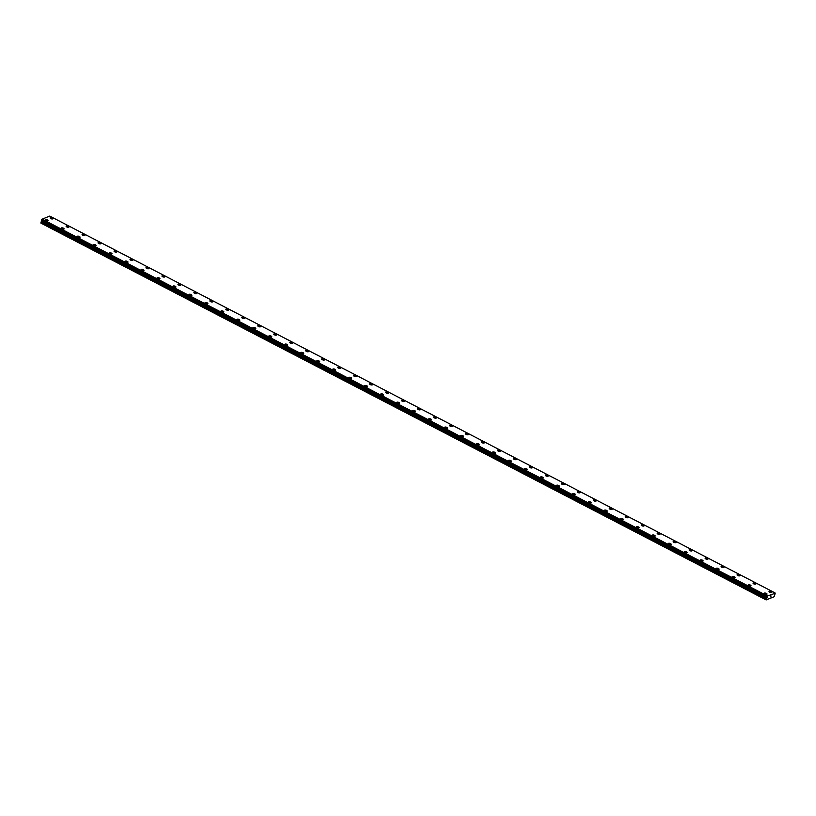 <?xml version="1.0" encoding="UTF-8"?>
<svg xmlns="http://www.w3.org/2000/svg" width="816" height="816" viewBox="0 0 816 816"><rect width="100%" height="100%" fill="white"/><g stroke="black" fill="none" stroke-linecap="round" stroke-linejoin="round"><path stroke-width="1.22" d="M52.428 217.954A1.51 0.612 -165.2 0 1 53.04 218.668A1.51 0.612 -165.2 0 1 50.745 218.606A1.51 0.612 -165.2 0 1 50.133 217.892A1.51 0.612 -165.2 0 1 52.428 217.954M50.133 217.892A1.51 0.612 -165.2 0 1 52.428 217.943A1.51 0.612 -165.2 0 1 53.04 218.668M66.106 226.195A1.51 0.612 -165.2 0 1 68.401 226.246A1.51 0.612 -165.2 0 1 69.013 226.96A1.51 0.612 -165.2 0 1 66.718 226.909A1.51 0.612 -165.2 0 1 66.106 226.195A1.51 0.612 -165.2 0 1 68.401 226.246A1.51 0.612 -165.2 0 1 69.013 226.96M82.079 234.498A1.51 0.612 -165.2 0 1 84.374 234.549A1.51 0.612 -165.2 0 1 84.997 235.263A1.51 0.612 -165.2 0 1 82.702 235.212A1.51 0.612 -165.2 0 1 82.079 234.498A1.51 0.612 -165.2 0 1 84.374 234.549A1.51 0.612 -165.2 0 1 84.997 235.263M98.053 242.791A1.51 0.612 -165.2 0 1 100.348 242.852A1.51 0.612 -165.2 0 1 100.97 243.566A1.51 0.612 -165.2 0 1 98.675 243.515A1.51 0.612 -165.2 0 1 98.053 242.791A1.51 0.612 -165.2 0 1 100.348 242.852A1.51 0.612 -165.2 0 1 100.97 243.566M116.331 251.155A1.51 0.612 -165.2 0 1 116.943 251.869A1.51 0.612 -165.2 0 1 114.648 251.807A1.51 0.612 -165.2 0 1 114.036 251.093A1.51 0.612 -165.2 0 1 116.331 251.155M114.036 251.093A1.51 0.612 -165.2 0 1 116.331 251.144A1.51 0.612 -165.2 0 1 116.943 251.869M130.009 259.396A1.51 0.612 -165.2 0 1 132.304 259.447A1.51 0.612 -165.2 0 1 132.916 260.161A1.51 0.612 -165.2 0 1 130.621 260.11A1.51 0.612 -165.2 0 1 130.009 259.396A1.51 0.612 -165.2 0 1 132.304 259.447A1.51 0.612 -165.2 0 1 132.916 260.161M145.982 267.699A1.51 0.612 -165.2 0 1 148.277 267.75A1.51 0.612 -165.2 0 1 148.889 268.464A1.51 0.612 -165.2 0 1 146.594 268.413A1.51 0.612 -165.2 0 1 145.982 267.699A1.51 0.612 -165.2 0 1 148.277 267.75A1.51 0.612 -165.2 0 1 148.889 268.464M161.956 275.992A1.51 0.612 -165.2 0 1 164.251 276.053A1.51 0.612 -165.2 0 1 164.873 276.767A1.51 0.612 -165.2 0 1 162.578 276.716A1.51 0.612 -165.2 0 1 161.956 275.992A1.51 0.612 -165.2 0 1 164.251 276.053A1.51 0.612 -165.2 0 1 164.873 276.767M180.224 284.356A1.51 0.612 -165.2 0 1 180.846 285.07A1.51 0.612 -165.2 0 1 178.551 285.008A1.51 0.612 -165.2 0 1 177.939 284.294A1.51 0.612 -165.2 0 1 180.224 284.356M177.939 284.294A1.51 0.612 -165.2 0 1 180.234 284.345A1.51 0.612 -165.2 0 1 180.846 285.07M193.912 292.597A1.51 0.612 -165.2 0 1 196.207 292.648A1.51 0.612 -165.2 0 1 196.819 293.362A1.51 0.612 -165.2 0 1 194.524 293.311A1.51 0.612 -165.2 0 1 193.912 292.597A1.51 0.612 -165.2 0 1 196.207 292.648A1.51 0.612 -165.2 0 1 196.819 293.362M209.885 300.9A1.51 0.612 -165.2 0 1 212.18 300.951A1.51 0.612 -165.2 0 1 212.792 301.665A1.51 0.612 -165.2 0 1 210.497 301.614A1.51 0.612 -165.2 0 1 209.885 300.9A1.51 0.612 -165.2 0 1 212.18 300.951A1.51 0.612 -165.2 0 1 212.792 301.665M225.859 309.193A1.51 0.612 -165.2 0 1 228.154 309.254A1.51 0.612 -165.2 0 1 228.766 309.968A1.51 0.612 -165.2 0 1 226.471 309.917A1.51 0.612 -165.2 0 1 225.859 309.193A1.51 0.612 -165.2 0 1 228.154 309.254A1.51 0.612 -165.2 0 1 228.766 309.968M244.127 317.557A1.51 0.612 -165.2 0 1 244.749 318.271A1.51 0.612 -165.2 0 1 242.454 318.209A1.51 0.612 -165.2 0 1 241.832 317.495A1.51 0.612 -165.2 0 1 244.127 317.557M241.832 317.495A1.51 0.612 -165.2 0 1 244.127 317.546A1.51 0.612 -165.2 0 1 244.749 318.271M257.815 325.798A1.51 0.612 -165.2 0 1 260.11 325.849A1.51 0.612 -165.2 0 1 260.722 326.563A1.51 0.612 -165.2 0 1 258.427 326.512A1.51 0.612 -165.2 0 1 257.815 325.798A1.51 0.612 -165.2 0 1 260.11 325.849A1.51 0.612 -165.2 0 1 260.722 326.563M273.788 334.101A1.51 0.612 -165.2 0 1 276.083 334.152A1.51 0.612 -165.2 0 1 276.695 334.866A1.51 0.612 -165.2 0 1 274.4 334.815A1.51 0.612 -165.2 0 1 273.788 334.101A1.51 0.612 -165.2 0 1 276.083 334.152A1.51 0.612 -165.2 0 1 276.695 334.866M289.762 342.394A1.51 0.612 -165.2 0 1 292.057 342.455A1.51 0.612 -165.2 0 1 292.669 343.169A1.51 0.612 -165.2 0 1 290.374 343.118A1.51 0.612 -165.2 0 1 289.762 342.394A1.51 0.612 -165.2 0 1 292.057 342.455A1.51 0.612 -165.2 0 1 292.669 343.169M308.03 350.758A1.51 0.612 -165.2 0 1 308.652 351.472A1.51 0.612 -165.2 0 1 306.357 351.41A1.51 0.612 -165.2 0 1 305.735 350.696A1.51 0.612 -165.2 0 1 308.03 350.758M305.735 350.696A1.51 0.612 -165.2 0 1 308.03 350.747A1.51 0.612 -165.2 0 1 308.652 351.472M321.708 358.999A1.51 0.612 -165.2 0 1 324.003 359.05A1.51 0.612 -165.2 0 1 324.625 359.764A1.51 0.612 -165.2 0 1 322.33 359.713A1.51 0.612 -165.2 0 1 321.708 358.999A1.51 0.612 -165.2 0 1 324.003 359.05A1.51 0.612 -165.2 0 1 324.625 359.764M337.691 367.302A1.51 0.612 -165.2 0 1 339.986 367.353A1.51 0.612 -165.2 0 1 340.598 368.067A1.51 0.612 -165.2 0 1 338.303 368.016A1.51 0.612 -165.2 0 1 337.691 367.302A1.51 0.612 -165.2 0 1 339.986 367.353A1.51 0.612 -165.2 0 1 340.598 368.067M353.665 375.595A1.51 0.612 -165.2 0 1 355.96 375.656A1.51 0.612 -165.2 0 1 356.572 376.37A1.51 0.612 -165.2 0 1 354.277 376.319A1.51 0.612 -165.2 0 1 353.665 375.595A1.51 0.612 -165.2 0 1 355.96 375.656A1.51 0.612 -165.2 0 1 356.572 376.37M371.933 383.959A1.51 0.612 -165.2 0 1 372.545 384.673A1.51 0.612 -165.2 0 1 370.25 384.611A1.51 0.612 -165.2 0 1 369.638 383.897A1.51 0.612 -165.2 0 1 371.933 383.959M369.638 383.897A1.51 0.612 -165.2 0 1 371.933 383.948A1.51 0.612 -165.2 0 1 372.545 384.673M385.611 392.2A1.51 0.612 -165.2 0 1 387.906 392.251A1.51 0.612 -165.2 0 1 388.528 392.965A1.51 0.612 -165.2 0 1 386.233 392.914A1.51 0.612 -165.2 0 1 385.611 392.2A1.51 0.612 -165.2 0 1 387.906 392.251A1.51 0.612 -165.2 0 1 388.528 392.965M401.594 400.503A1.51 0.612 -165.2 0 1 403.889 400.554A1.51 0.612 -165.2 0 1 404.501 401.268A1.51 0.612 -165.2 0 1 402.206 401.217A1.51 0.612 -165.2 0 1 401.594 400.503A1.51 0.612 -165.2 0 1 403.879 400.554A1.51 0.612 -165.2 0 1 404.501 401.268M417.568 408.796A1.51 0.612 -165.2 0 1 419.863 408.857A1.51 0.612 -165.2 0 1 420.475 409.571A1.51 0.612 -165.2 0 1 418.18 409.52A1.51 0.612 -165.2 0 1 417.568 408.796A1.51 0.612 -165.2 0 1 419.863 408.857A1.51 0.612 -165.2 0 1 420.475 409.571M435.836 417.16A1.51 0.612 -165.2 0 1 436.448 417.874A1.51 0.612 -165.2 0 1 434.153 417.812A1.51 0.612 -165.2 0 1 433.541 417.098A1.51 0.612 -165.2 0 1 435.836 417.16M433.541 417.098A1.51 0.612 -165.2 0 1 435.836 417.149A1.51 0.612 -165.2 0 1 436.448 417.874M449.514 425.401A1.51 0.612 -165.2 0 1 451.809 425.452A1.51 0.612 -165.2 0 1 452.421 426.166A1.51 0.612 -165.2 0 1 450.126 426.115A1.51 0.612 -165.2 0 1 449.514 425.401A1.51 0.612 -165.2 0 1 451.809 425.452A1.51 0.612 -165.2 0 1 452.421 426.166M465.487 433.704A1.51 0.612 -165.2 0 1 467.782 433.755A1.51 0.612 -165.2 0 1 468.404 434.469A1.51 0.612 -165.2 0 1 466.109 434.418A1.51 0.612 -165.2 0 1 465.487 433.704A1.51 0.612 -165.2 0 1 467.782 433.755A1.51 0.612 -165.2 0 1 468.404 434.469M481.471 441.997A1.51 0.612 -165.2 0 1 483.766 442.058A1.51 0.612 -165.2 0 1 484.378 442.772A1.51 0.612 -165.2 0 1 482.083 442.721A1.51 0.612 -165.2 0 1 481.471 441.997A1.51 0.612 -165.2 0 1 483.766 442.058A1.51 0.612 -165.2 0 1 484.378 442.772M499.739 450.361A1.51 0.612 -165.2 0 1 500.351 451.075A1.51 0.612 -165.2 0 1 498.056 451.013A1.51 0.612 -165.2 0 1 497.444 450.299A1.51 0.612 -165.2 0 1 499.739 450.361M497.444 450.299A1.51 0.612 -165.2 0 1 499.739 450.35A1.51 0.612 -165.2 0 1 500.351 451.075M513.417 458.602A1.51 0.612 -165.2 0 1 515.712 458.653A1.51 0.612 -165.2 0 1 516.324 459.367A1.51 0.612 -165.2 0 1 514.029 459.316A1.51 0.612 -165.2 0 1 513.417 458.602A1.51 0.612 -165.2 0 1 515.712 458.653A1.51 0.612 -165.2 0 1 516.324 459.367M529.39 466.905A1.51 0.612 -165.2 0 1 531.685 466.956A1.51 0.612 -165.2 0 1 532.307 467.67A1.51 0.612 -165.2 0 1 530.012 467.619A1.51 0.612 -165.2 0 1 529.39 466.905A1.51 0.612 -165.2 0 1 531.685 466.956A1.51 0.612 -165.2 0 1 532.307 467.67M545.363 475.198A1.51 0.612 -165.2 0 1 547.658 475.259A1.51 0.612 -165.2 0 1 548.281 475.973A1.51 0.612 -165.2 0 1 545.986 475.922A1.51 0.612 -165.2 0 1 545.363 475.198A1.51 0.612 -165.2 0 1 547.658 475.259A1.51 0.612 -165.2 0 1 548.281 475.973M563.642 483.562A1.51 0.612 -165.2 0 1 564.254 484.276A1.51 0.612 -165.2 0 1 561.959 484.214A1.51 0.612 -165.2 0 1 561.347 483.5A1.51 0.612 -165.2 0 1 563.642 483.562M561.347 483.5A1.51 0.612 -165.2 0 1 563.642 483.551A1.51 0.612 -165.2 0 1 564.254 484.276M577.32 491.803A1.51 0.612 -165.2 0 1 579.615 491.854A1.51 0.612 -165.2 0 1 580.227 492.568A1.51 0.612 -165.2 0 1 577.932 492.517A1.51 0.612 -165.2 0 1 577.32 491.803A1.51 0.612 -165.2 0 1 579.615 491.854A1.51 0.612 -165.2 0 1 580.227 492.568M593.293 500.106A1.51 0.612 -165.2 0 1 595.588 500.157A1.51 0.612 -165.2 0 1 596.2 500.871A1.51 0.612 -165.2 0 1 593.905 500.82A1.51 0.612 -165.2 0 1 593.293 500.106A1.51 0.612 -165.2 0 1 595.588 500.157A1.51 0.612 -165.2 0 1 596.2 500.871M609.266 508.399A1.51 0.612 -165.2 0 1 611.561 508.46A1.51 0.612 -165.2 0 1 612.184 509.174A1.51 0.612 -165.2 0 1 609.889 509.123A1.51 0.612 -165.2 0 1 609.266 508.399A1.51 0.612 -165.2 0 1 611.561 508.46A1.51 0.612 -165.2 0 1 612.184 509.174M627.535 516.763A1.51 0.612 -165.2 0 1 628.157 517.477A1.51 0.612 -165.2 0 1 625.862 517.415A1.51 0.612 -165.2 0 1 625.25 516.701A1.51 0.612 -165.2 0 1 627.535 516.763M625.25 516.701A1.51 0.612 -165.2 0 1 627.545 516.752A1.51 0.612 -165.2 0 1 628.157 517.477M641.223 525.004A1.51 0.612 -165.2 0 1 643.518 525.055A1.51 0.612 -165.2 0 1 644.13 525.769A1.51 0.612 -165.2 0 1 641.835 525.718A1.51 0.612 -165.2 0 1 641.223 525.004A1.51 0.612 -165.2 0 1 643.518 525.055A1.51 0.612 -165.2 0 1 644.13 525.769M657.196 533.307A1.51 0.612 -165.2 0 1 659.491 533.358A1.51 0.612 -165.2 0 1 660.103 534.072A1.51 0.612 -165.2 0 1 657.808 534.021A1.51 0.612 -165.2 0 1 657.196 533.307A1.51 0.612 -165.2 0 1 659.491 533.358A1.51 0.612 -165.2 0 1 660.103 534.072M673.169 541.6A1.51 0.612 -165.2 0 1 675.464 541.661A1.51 0.612 -165.2 0 1 676.076 542.375A1.51 0.612 -165.2 0 1 673.781 542.324A1.51 0.612 -165.2 0 1 673.169 541.6A1.51 0.612 -165.2 0 1 675.464 541.661A1.51 0.612 -165.2 0 1 676.076 542.375M691.438 549.964A1.51 0.612 -165.2 0 1 692.06 550.678A1.51 0.612 -165.2 0 1 689.765 550.616A1.51 0.612 -165.2 0 1 689.143 549.902A1.51 0.612 -165.2 0 1 691.438 549.964M689.143 549.902A1.51 0.612 -165.2 0 1 691.438 549.953A1.51 0.612 -165.2 0 1 692.06 550.678M705.126 558.205A1.51 0.612 -165.2 0 1 707.421 558.256A1.51 0.612 -165.2 0 1 708.033 558.97A1.51 0.612 -165.2 0 1 705.738 558.919A1.51 0.612 -165.2 0 1 705.126 558.205A1.51 0.612 -165.2 0 1 707.421 558.256A1.51 0.612 -165.2 0 1 708.033 558.97M721.099 566.508A1.51 0.612 -165.2 0 1 723.394 566.559A1.51 0.612 -165.2 0 1 724.006 567.273A1.51 0.612 -165.2 0 1 721.711 567.222A1.51 0.612 -165.2 0 1 721.099 566.508A1.51 0.612 -165.2 0 1 723.394 566.559A1.51 0.612 -165.2 0 1 724.006 567.273M737.072 574.801A1.51 0.612 -165.2 0 1 739.367 574.862A1.51 0.612 -165.2 0 1 739.979 575.576A1.51 0.612 -165.2 0 1 737.684 575.525A1.51 0.612 -165.2 0 1 737.072 574.801A1.51 0.612 -165.2 0 1 739.367 574.862A1.51 0.612 -165.2 0 1 739.979 575.576M755.341 583.165A1.51 0.612 -165.2 0 1 755.963 583.879A1.51 0.612 -165.2 0 1 753.668 583.817A1.51 0.612 -165.2 0 1 753.046 583.103A1.51 0.612 -165.2 0 1 755.341 583.165M753.046 583.103A1.51 0.612 -165.2 0 1 755.341 583.154A1.51 0.612 -165.2 0 1 755.963 583.879M769.019 591.406A1.51 0.612 -165.2 0 1 771.314 591.457A1.51 0.612 -165.2 0 1 771.936 592.171A1.51 0.612 -165.2 0 1 769.641 592.12A1.51 0.612 -165.2 0 1 769.019 591.406A1.51 0.612 -165.2 0 1 771.314 591.457A1.51 0.612 -165.2 0 1 771.936 592.171M45.206 219.841A1.51 0.612 -165.2 0 1 47.501 219.892A1.51 0.612 -165.2 0 1 48.113 220.616A1.51 0.612 -165.2 0 1 45.818 220.565A1.51 0.612 -165.2 0 1 45.206 219.841A1.51 0.612 -165.2 0 1 47.501 219.902A1.51 0.612 -165.2 0 1 48.113 220.616M61.18 228.143A1.51 0.612 -165.2 0 1 63.475 228.194A1.51 0.612 -165.2 0 1 64.087 228.908A1.51 0.612 -165.2 0 1 61.792 228.857A1.51 0.612 -165.2 0 1 61.18 228.143A1.51 0.612 -165.2 0 1 63.475 228.205A1.51 0.612 -165.2 0 1 64.087 228.919M77.153 236.446A1.51 0.612 -165.2 0 1 79.448 236.497A1.51 0.612 -165.2 0 1 80.06 237.211A1.51 0.612 -165.2 0 1 77.765 237.16A1.51 0.612 -165.2 0 1 77.153 236.446A1.51 0.612 -165.2 0 1 79.448 236.497A1.51 0.612 -165.2 0 1 80.06 237.211M93.126 244.749A1.51 0.612 -165.2 0 1 95.421 244.8A1.51 0.612 -165.2 0 1 96.043 245.514A1.51 0.612 -165.2 0 1 93.748 245.463A1.51 0.612 -165.2 0 1 93.126 244.749A1.51 0.612 -165.2 0 1 95.421 244.8A1.51 0.612 -165.2 0 1 96.043 245.514M109.109 253.042A1.51 0.612 -165.2 0 1 111.404 253.093A1.51 0.612 -165.2 0 1 112.016 253.817A1.51 0.612 -165.2 0 1 109.721 253.766A1.51 0.612 -165.2 0 1 109.109 253.042A1.51 0.612 -165.2 0 1 111.394 253.103A1.51 0.612 -165.2 0 1 112.016 253.817M125.083 261.344A1.51 0.612 -165.2 0 1 127.378 261.395A1.51 0.612 -165.2 0 1 127.99 262.109A1.51 0.612 -165.2 0 1 125.695 262.058A1.51 0.612 -165.2 0 1 125.083 261.344A1.51 0.612 -165.2 0 1 127.378 261.406A1.51 0.612 -165.2 0 1 127.99 262.12M141.056 269.647A1.51 0.612 -165.2 0 1 143.351 269.698A1.51 0.612 -165.2 0 1 143.963 270.412A1.51 0.612 -165.2 0 1 141.668 270.361A1.51 0.612 -165.2 0 1 141.056 269.647A1.51 0.612 -165.2 0 1 143.351 269.698A1.51 0.612 -165.2 0 1 143.963 270.412M157.029 277.95A1.51 0.612 -165.2 0 1 159.324 278.001A1.51 0.612 -165.2 0 1 159.936 278.715A1.51 0.612 -165.2 0 1 157.641 278.664A1.51 0.612 -165.2 0 1 157.029 277.95A1.51 0.612 -165.2 0 1 159.324 278.001A1.51 0.612 -165.2 0 1 159.936 278.715M173.002 286.243A1.51 0.612 -165.2 0 1 175.297 286.294A1.51 0.612 -165.2 0 1 175.919 287.018A1.51 0.612 -165.2 0 1 173.624 286.967A1.51 0.612 -165.2 0 1 173.002 286.243A1.51 0.612 -165.2 0 1 175.297 286.304A1.51 0.612 -165.2 0 1 175.919 287.018M188.986 294.545A1.51 0.612 -165.2 0 1 191.281 294.596A1.51 0.612 -165.2 0 1 191.893 295.31A1.51 0.612 -165.2 0 1 189.598 295.259A1.51 0.612 -165.2 0 1 188.986 294.545A1.51 0.612 -165.2 0 1 191.281 294.607A1.51 0.612 -165.2 0 1 191.893 295.321M204.959 302.848A1.51 0.612 -165.2 0 1 207.254 302.899A1.51 0.612 -165.2 0 1 207.866 303.613A1.51 0.612 -165.2 0 1 205.571 303.562A1.51 0.612 -165.2 0 1 204.959 302.848A1.51 0.612 -165.2 0 1 207.254 302.899A1.51 0.612 -165.2 0 1 207.866 303.613M220.932 311.151A1.51 0.612 -165.2 0 1 223.227 311.202A1.51 0.612 -165.2 0 1 223.839 311.916A1.51 0.612 -165.2 0 1 221.544 311.865A1.51 0.612 -165.2 0 1 220.932 311.151A1.51 0.612 -165.2 0 1 223.227 311.202A1.51 0.612 -165.2 0 1 223.839 311.916M236.905 319.444A1.51 0.612 -165.2 0 1 239.2 319.495A1.51 0.612 -165.2 0 1 239.822 320.219A1.51 0.612 -165.2 0 1 237.527 320.168A1.51 0.612 -165.2 0 1 236.905 319.444A1.51 0.612 -165.2 0 1 239.2 319.505A1.51 0.612 -165.2 0 1 239.822 320.219M252.878 327.746A1.51 0.612 -165.2 0 1 255.173 327.797A1.51 0.612 -165.2 0 1 255.796 328.511A1.51 0.612 -165.2 0 1 253.501 328.46A1.51 0.612 -165.2 0 1 252.878 327.746A1.51 0.612 -165.2 0 1 255.173 327.808A1.51 0.612 -165.2 0 1 255.796 328.522M268.862 336.049A1.51 0.612 -165.2 0 1 271.157 336.1A1.51 0.612 -165.2 0 1 271.769 336.814A1.51 0.612 -165.2 0 1 269.474 336.763A1.51 0.612 -165.2 0 1 268.862 336.049A1.51 0.612 -165.2 0 1 271.157 336.1A1.51 0.612 -165.2 0 1 271.769 336.814M284.835 344.352A1.51 0.612 -165.2 0 1 287.13 344.403A1.51 0.612 -165.2 0 1 287.742 345.117A1.51 0.612 -165.2 0 1 285.447 345.066A1.51 0.612 -165.2 0 1 284.835 344.352A1.51 0.612 -165.2 0 1 287.13 344.403A1.51 0.612 -165.2 0 1 287.742 345.117M300.808 352.645A1.51 0.612 -165.2 0 1 303.103 352.696A1.51 0.612 -165.2 0 1 303.715 353.42A1.51 0.612 -165.2 0 1 301.42 353.369A1.51 0.612 -165.2 0 1 300.808 352.645A1.51 0.612 -165.2 0 1 303.103 352.706A1.51 0.612 -165.2 0 1 303.715 353.42M316.781 360.947A1.51 0.612 -165.2 0 1 319.076 360.998A1.51 0.612 -165.2 0 1 319.699 361.712A1.51 0.612 -165.2 0 1 317.404 361.661A1.51 0.612 -165.2 0 1 316.781 360.947A1.51 0.612 -165.2 0 1 319.076 361.009A1.51 0.612 -165.2 0 1 319.699 361.723M332.765 369.25A1.51 0.612 -165.2 0 1 335.06 369.301A1.51 0.612 -165.2 0 1 335.672 370.015A1.51 0.612 -165.2 0 1 333.377 369.964A1.51 0.612 -165.2 0 1 332.765 369.25A1.51 0.612 -165.2 0 1 335.05 369.301A1.51 0.612 -165.2 0 1 335.672 370.015M348.738 377.553A1.51 0.612 -165.2 0 1 351.033 377.604A1.51 0.612 -165.2 0 1 351.645 378.318A1.51 0.612 -165.2 0 1 349.35 378.267A1.51 0.612 -165.2 0 1 348.738 377.553A1.51 0.612 -165.2 0 1 351.033 377.604A1.51 0.612 -165.2 0 1 351.645 378.318M364.711 385.846A1.51 0.612 -165.2 0 1 367.006 385.897A1.51 0.612 -165.2 0 1 367.618 386.621A1.51 0.612 -165.2 0 1 365.323 386.57A1.51 0.612 -165.2 0 1 364.711 385.846A1.51 0.612 -165.2 0 1 367.006 385.907A1.51 0.612 -165.2 0 1 367.618 386.621M380.684 394.148A1.51 0.612 -165.2 0 1 382.979 394.199A1.51 0.612 -165.2 0 1 383.591 394.913A1.51 0.612 -165.2 0 1 381.296 394.862A1.51 0.612 -165.2 0 1 380.684 394.148A1.51 0.612 -165.2 0 1 382.979 394.21A1.51 0.612 -165.2 0 1 383.591 394.924M396.658 402.451A1.51 0.612 -165.2 0 1 398.953 402.502A1.51 0.612 -165.2 0 1 399.575 403.216A1.51 0.612 -165.2 0 1 397.28 403.165A1.51 0.612 -165.2 0 1 396.658 402.451A1.51 0.612 -165.2 0 1 398.953 402.502A1.51 0.612 -165.2 0 1 399.575 403.216M412.641 410.754A1.51 0.612 -165.2 0 1 414.936 410.805A1.51 0.612 -165.2 0 1 415.548 411.519A1.51 0.612 -165.2 0 1 413.253 411.468A1.51 0.612 -165.2 0 1 412.641 410.754A1.51 0.612 -165.2 0 1 414.936 410.805A1.51 0.612 -165.2 0 1 415.548 411.519M428.614 419.047A1.51 0.612 -165.2 0 1 430.909 419.098A1.51 0.612 -165.2 0 1 431.521 419.822A1.51 0.612 -165.2 0 1 429.226 419.771A1.51 0.612 -165.2 0 1 428.614 419.047A1.51 0.612 -165.2 0 1 430.909 419.108A1.51 0.612 -165.2 0 1 431.521 419.822M444.587 427.349A1.51 0.612 -165.2 0 1 446.882 427.4A1.51 0.612 -165.2 0 1 447.494 428.114A1.51 0.612 -165.2 0 1 445.199 428.063A1.51 0.612 -165.2 0 1 444.587 427.349A1.51 0.612 -165.2 0 1 446.882 427.411A1.51 0.612 -165.2 0 1 447.494 428.125M460.561 435.652A1.51 0.612 -165.2 0 1 462.856 435.703A1.51 0.612 -165.2 0 1 463.478 436.417A1.51 0.612 -165.2 0 1 461.183 436.366A1.51 0.612 -165.2 0 1 460.561 435.652A1.51 0.612 -165.2 0 1 462.856 435.703A1.51 0.612 -165.2 0 1 463.478 436.417M476.534 443.955A1.51 0.612 -165.2 0 1 478.829 444.006A1.51 0.612 -165.2 0 1 479.451 444.72A1.51 0.612 -165.2 0 1 477.156 444.669A1.51 0.612 -165.2 0 1 476.534 443.955A1.51 0.612 -165.2 0 1 478.829 444.006A1.51 0.612 -165.2 0 1 479.451 444.72M492.517 452.248A1.51 0.612 -165.2 0 1 494.812 452.299A1.51 0.612 -165.2 0 1 495.424 453.023A1.51 0.612 -165.2 0 1 493.129 452.972A1.51 0.612 -165.2 0 1 492.517 452.248A1.51 0.612 -165.2 0 1 494.812 452.309A1.51 0.612 -165.2 0 1 495.424 453.023M508.49 460.55A1.51 0.612 -165.2 0 1 510.785 460.601A1.51 0.612 -165.2 0 1 511.397 461.315A1.51 0.612 -165.2 0 1 509.102 461.264A1.51 0.612 -165.2 0 1 508.49 460.55A1.51 0.612 -165.2 0 1 510.785 460.612A1.51 0.612 -165.2 0 1 511.397 461.326M524.464 468.853A1.51 0.612 -165.2 0 1 526.759 468.904A1.51 0.612 -165.2 0 1 527.371 469.618A1.51 0.612 -165.2 0 1 525.076 469.567A1.51 0.612 -165.2 0 1 524.464 468.853A1.51 0.612 -165.2 0 1 526.759 468.904A1.51 0.612 -165.2 0 1 527.371 469.618M540.437 477.156A1.51 0.612 -165.2 0 1 542.732 477.207A1.51 0.612 -165.2 0 1 543.354 477.921A1.51 0.612 -165.2 0 1 541.059 477.87A1.51 0.612 -165.2 0 1 540.437 477.156A1.51 0.612 -165.2 0 1 542.732 477.207A1.51 0.612 -165.2 0 1 543.354 477.921M556.42 485.449A1.51 0.612 -165.2 0 1 558.715 485.5A1.51 0.612 -165.2 0 1 559.327 486.224A1.51 0.612 -165.2 0 1 557.032 486.173A1.51 0.612 -165.2 0 1 556.42 485.449A1.51 0.612 -165.2 0 1 558.705 485.51A1.51 0.612 -165.2 0 1 559.327 486.224M572.393 493.751A1.51 0.612 -165.2 0 1 574.688 493.802A1.51 0.612 -165.2 0 1 575.3 494.516A1.51 0.612 -165.2 0 1 573.005 494.465A1.51 0.612 -165.2 0 1 572.393 493.751A1.51 0.612 -165.2 0 1 574.688 493.813A1.51 0.612 -165.2 0 1 575.3 494.527M588.367 502.054A1.51 0.612 -165.2 0 1 590.662 502.105A1.51 0.612 -165.2 0 1 591.274 502.819A1.51 0.612 -165.2 0 1 588.979 502.768A1.51 0.612 -165.2 0 1 588.367 502.054A1.51 0.612 -165.2 0 1 590.662 502.105A1.51 0.612 -165.2 0 1 591.274 502.819M604.34 510.357A1.51 0.612 -165.2 0 1 606.635 510.408A1.51 0.612 -165.2 0 1 607.247 511.122A1.51 0.612 -165.2 0 1 604.952 511.071A1.51 0.612 -165.2 0 1 604.34 510.357A1.51 0.612 -165.2 0 1 606.635 510.408A1.51 0.612 -165.2 0 1 607.247 511.122M620.313 518.65A1.51 0.612 -165.2 0 1 622.608 518.701A1.51 0.612 -165.2 0 1 623.23 519.425A1.51 0.612 -165.2 0 1 620.935 519.374A1.51 0.612 -165.2 0 1 620.313 518.65A1.51 0.612 -165.2 0 1 622.608 518.711A1.51 0.612 -165.2 0 1 623.23 519.425M636.296 526.952A1.51 0.612 -165.2 0 1 638.591 527.003A1.51 0.612 -165.2 0 1 639.203 527.717A1.51 0.612 -165.2 0 1 636.908 527.666A1.51 0.612 -165.2 0 1 636.296 526.952A1.51 0.612 -165.2 0 1 638.591 527.014A1.51 0.612 -165.2 0 1 639.203 527.728M652.27 535.255A1.51 0.612 -165.2 0 1 654.565 535.306A1.51 0.612 -165.2 0 1 655.177 536.02A1.51 0.612 -165.2 0 1 652.882 535.969A1.51 0.612 -165.2 0 1 652.27 535.255A1.51 0.612 -165.2 0 1 654.565 535.306A1.51 0.612 -165.2 0 1 655.177 536.02M668.243 543.558A1.51 0.612 -165.2 0 1 670.538 543.609A1.51 0.612 -165.2 0 1 671.15 544.323A1.51 0.612 -165.2 0 1 668.855 544.272A1.51 0.612 -165.2 0 1 668.243 543.558A1.51 0.612 -165.2 0 1 670.538 543.609A1.51 0.612 -165.2 0 1 671.15 544.323M684.216 551.851A1.51 0.612 -165.2 0 1 686.511 551.902A1.51 0.612 -165.2 0 1 687.133 552.626A1.51 0.612 -165.2 0 1 684.838 552.575A1.51 0.612 -165.2 0 1 684.216 551.851A1.51 0.612 -165.2 0 1 686.511 551.912A1.51 0.612 -165.2 0 1 687.133 552.626M700.189 560.153A1.51 0.612 -165.2 0 1 702.484 560.204A1.51 0.612 -165.2 0 1 703.106 560.918A1.51 0.612 -165.2 0 1 700.811 560.867A1.51 0.612 -165.2 0 1 700.189 560.153A1.51 0.612 -165.2 0 1 702.484 560.204A1.51 0.612 -165.2 0 1 703.106 560.929M716.173 568.456A1.51 0.612 -165.2 0 1 718.468 568.507A1.51 0.612 -165.2 0 1 719.08 569.221A1.51 0.612 -165.2 0 1 716.785 569.17A1.51 0.612 -165.2 0 1 716.173 568.456A1.51 0.612 -165.2 0 1 718.468 568.507A1.51 0.612 -165.2 0 1 719.08 569.221M732.146 576.759A1.51 0.612 -165.2 0 1 734.441 576.81A1.51 0.612 -165.2 0 1 735.053 577.524A1.51 0.612 -165.2 0 1 732.758 577.473A1.51 0.612 -165.2 0 1 732.146 576.759A1.51 0.612 -165.2 0 1 734.441 576.81A1.51 0.612 -165.2 0 1 735.053 577.524M748.119 585.052A1.51 0.612 -165.2 0 1 750.414 585.103A1.51 0.612 -165.2 0 1 751.026 585.827A1.51 0.612 -165.2 0 1 748.731 585.776A1.51 0.612 -165.2 0 1 748.119 585.052A1.51 0.612 -165.2 0 1 750.414 585.113A1.51 0.612 -165.2 0 1 751.026 585.827M764.092 593.354A1.51 0.612 -165.2 0 1 766.387 593.405A1.51 0.612 -165.2 0 1 767.009 594.119A1.51 0.612 -165.2 0 1 764.714 594.068A1.51 0.612 -165.2 0 1 764.092 593.354A1.51 0.612 -165.2 0 1 766.387 593.405A1.51 0.612 -165.2 0 1 767.009 594.13M770.233 596.904L770.712 596.027M770.671 596.72L771.11 596.006M41.575 220.147L766.907 596.996L766.153 599.923L774.211 596.731L775.19 593.283L767.295 596.057L42.014 219.229L41.575 220.147L766.846 596.975L41.565 220.065M766.846 596.904L767.295 596.057M41.657 220.187L40.861 223.084L766.153 599.923M775.027 592.916L49.745 216.077L42.014 219.229M767.387 595.935L42.106 219.106M766.969 597.21L41.677 220.381M766.979 597.281L41.698 220.453M766.081 599.78L40.8 222.952M767.264 596.129L41.983 219.29M766.989 596.527L41.708 219.688M766.907 596.649L41.626 219.81M767.091 597.506L41.81 220.677M767.091 597.73L41.8 220.901M767.06 597.842L41.779 221.014M766.928 598.118L41.647 221.289M766.336 598.944L41.055 222.105M766.265 599.077L40.984 222.248"/></g></svg>
